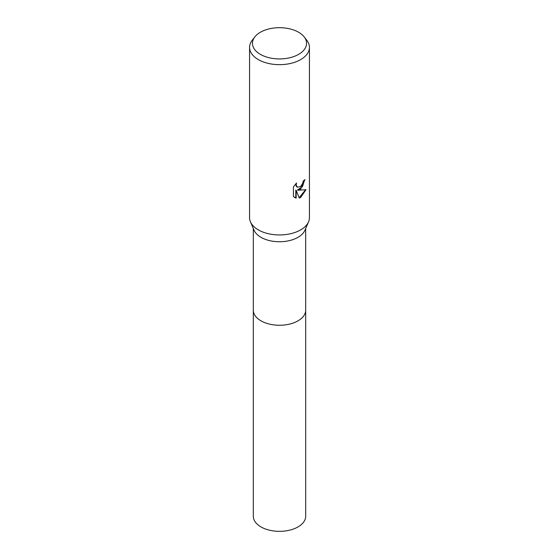 <?xml version="1.0" encoding="UTF-8"?>
<svg xmlns="http://www.w3.org/2000/svg" width="559" height="559" viewBox="0 0 559 559"><rect width="100%" height="100%" fill="white"/><g stroke="black" fill="none" stroke-linecap="round" stroke-linejoin="round"><path stroke-width="0.84" d="M304.201 36.936L306.828 40.332A29.934 17.28 180 0 1 309.434 47.382L309.434 217.661A29.934 17.28 180 0 1 308.554 221.832L304.921 230.273A26.189 15.121 180 0 1 298.017 237.316A26.189 15.121 180 0 1 272.492 241.195A26.189 15.121 180 0 1 254.079 230.273L250.446 221.832A29.934 17.28 180 0 1 249.566 217.661L249.566 47.382A29.934 17.28 180 0 1 252.172 40.332L254.799 36.936A27.056 15.617 180 0 1 260.368 32.268A27.056 15.617 180 0 1 304.201 36.936A27.056 15.617 180 0 1 298.632 54.356A27.056 15.617 180 0 1 264.155 56.173A27.056 15.617 180 0 1 254.799 36.936M305.689 309.924A26.196 15.121 180 0 1 305.696 310.133A26.189 15.121 180 0 1 298.017 320.824A26.189 15.121 180 0 1 269.48 324.108A26.189 15.121 180 0 1 253.311 310.133L253.311 228.477M308.554 221.832A29.934 17.28 180 0 1 300.665 229.882A29.934 17.28 180 0 1 271.492 234.319A29.934 17.28 180 0 1 250.446 221.832M300.665 189.145L297.8 190.228L306.004 189.704L300.665 197.46L299.261 198.054L296.158 190.312L296.158 198.124L293.419 196.516L293.419 186.874L296.57 182.975L296.144 184.889L297.304 187.181L300.665 186.559L302.831 183.1L303.146 181.102A29.934 17.28 0 0 0 304.969 179.586L300.665 189.145M309.434 47.382A29.934 17.28 180 0 1 300.665 59.603A29.934 17.28 180 0 1 268.047 63.349A29.934 17.28 180 0 1 249.566 47.382M304.592 179.928L302.475 186.601L297.444 190.018L297.8 190.228M299.149 197.774L305.528 189.822M294.53 197.432L295.795 197.914L295.795 190.102L296.158 190.312M295.795 197.914L296.158 198.124M297.136 187.069L296.095 186.056L295.921 183.638M305.696 310.133L305.696 516.216A26.196 15.121 180 0 1 289.527 530.191A26.196 15.121 180 0 1 260.976 526.913A26.196 15.121 180 0 1 253.304 516.216L253.304 310.133A26.196 15.121 180 0 0 260.976 320.831A26.196 15.121 180 0 0 289.527 324.108A26.196 15.121 180 0 0 305.696 310.133L305.689 228.477M297.304 187.181L296.948 186.972"/></g></svg>
